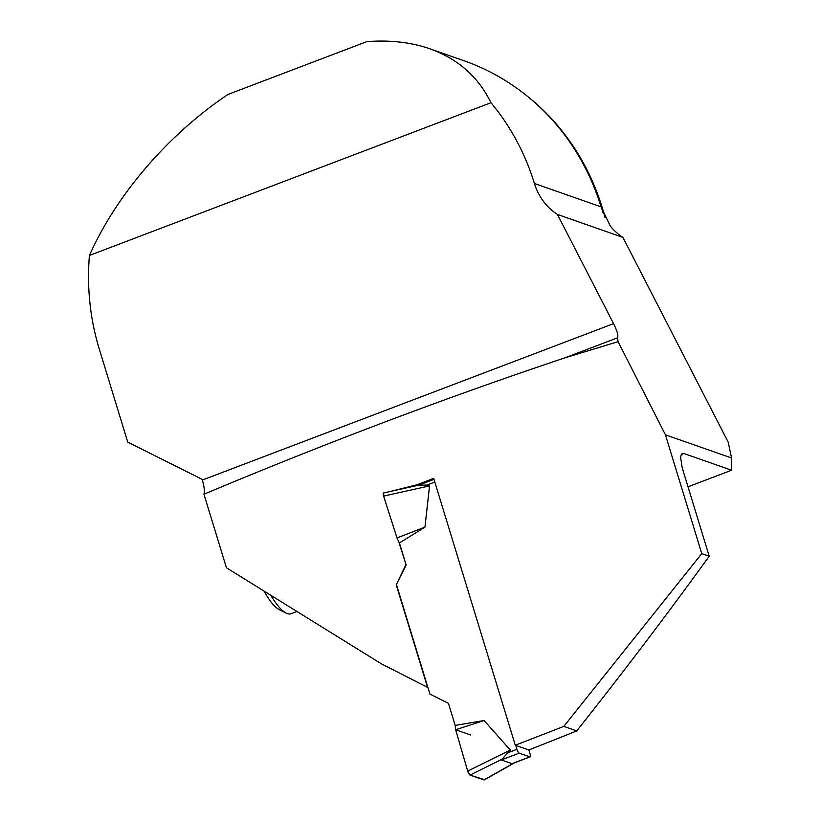 <?xml version="1.0" encoding="UTF-8"?>
<svg xmlns="http://www.w3.org/2000/svg" width="821" height="821" viewBox="0 0 821 821"><rect width="100%" height="100%" fill="white"/><g stroke="black" fill="none" stroke-linecap="round" stroke-linejoin="round"><path stroke-width="1.23" d="M398.647 541.367L406.149 565.012L396.235 584.86L427.577 687.372L381.437 663.871L226.432 567.773L203.947 494.232C325.383 443.227 445.69 397.764 564.869 357.853L618.08 341.669L665.441 434.832L701.76 553.611L709.231 556.228L682.251 467.96L680.65 457.8L681.225 454.67L682.292 453.479L683.811 453.49A1394.797 309.117 -17 0 1 681.235 454.639M203.947 494.232A19.355 5.449 -110.8 0 0 202.325 480.059L202.099 479.331L127.737 442.119L99.269 349.007A242.595 226.483 109.3 0 1 89.417 255.454C116.438 194.639 168.182 134.511 227.951 94.456L366.925 41.604C390.139 39.89 411.136 42.282 429.906 48.798C457.985 58.866 478.335 76.846 490.968 102.717A242.595 226.483 109.3 0 1 534.42 183.494A60.497 56.485 -70.7 0 0 557.428 214.445L622.903 237.382L728.196 442.15L731.562 457.985L665.441 434.832M429.906 48.798L463.67 60.631A242.595 226.483 109.3 0 1 601.054 206.83L610.311 226.062A60.497 56.485 -70.7 0 0 622.903 237.382M89.417 255.454L490.968 102.717M709.231 556.228C667.145 614.385 622.985 672.604 576.742 730.906L563.822 726.38L701.76 553.611M563.822 726.38A2982.888 661.059 -17 0 1 515.28 745.211L433.693 478.366A2982.888 661.059 163 0 1 416.965 484.8L388.805 491.81M396.235 584.86L405.841 564.899M557.428 214.445L613.574 323.638C617.207 330.925 618.521 335.656 617.515 337.831L618.08 341.669M605.056 217.688A242 225.919 -70.7 0 0 526.969 95.913M687.998 486.802L731.583 470.228L683.811 453.49M515.28 745.211L528.786 749.953A1375.442 304.817 -17 0 0 576.742 730.906M418.289 485.262L416.965 484.8M731.583 470.228L731.562 457.985M564.869 357.853L617.515 337.831M263.931 590.976A45.371 12.777 69.2 0 0 279.202 609.613L286.211 613.133A51.425 14.48 69.2 0 0 290.993 613.739L296.986 611.45M270.725 595.184A51.425 14.48 69.2 0 0 286.211 613.133M528.837 749.932L530.058 753.914A3.633 1.026 -110.8 0 1 530.12 756.88A3.633 1.026 -110.8 0 1 529.863 756.87L519.221 753.144A3.633 1.026 -110.8 0 1 516.953 749.327L515.752 745.386M418.618 485.252L426.92 485.067L429.547 485.899L424.96 527.133L396.995 537.929L399.396 542.938L424.96 527.133M406.149 565.012L399.396 542.938M396.564 584.973L429.917 694.073L448.44 703.34L455.193 725.425L484.082 720.52L510.303 750.025L501.374 759.938L512.006 763.663L513.761 763.078M514.51 762.812L484.216 779.94A3.633 1.026 69.2 0 1 483.918 779.95L470.012 775.075L502.339 759.076M470.012 775.075A3.633 1.026 -110.8 0 1 467.703 771.114L510.303 750.025M484.082 720.52L455.645 729.746L455.193 725.425M467.703 771.114L455.645 729.746M383.766 492.99A3.633 1.026 69.2 0 0 383.551 492.969A3.633 1.026 69.2 0 0 383.623 496.1L429.547 485.899M383.623 496.1L396.995 537.929M483.918 779.95L513.669 763.14M484.411 779.673L470.012 775.075L467.703 771.114L455.645 729.746L470.69 735.011M601.054 206.83L534.42 183.494M575.726 151.095A242 225.919 109.3 0 1 602.891 212.444M202.325 480.059L613.574 323.638M516.953 749.327L508.681 752.477M434.822 482.06L426.92 485.067M519.221 753.144L501.374 759.938M529.863 756.87L512.006 763.663M434.001 479.382L418.936 485.119M383.551 492.969L419.767 484.934M530.12 756.88L512.981 763.397"/></g></svg>
